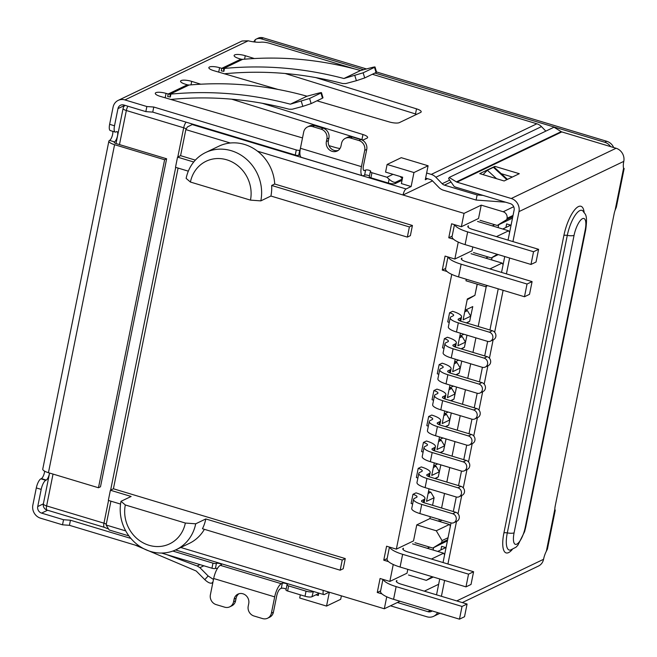 <?xml version="1.0" encoding="UTF-8"?>
<svg xmlns="http://www.w3.org/2000/svg" width="657" height="657" viewBox="0 0 657 657"><rect width="100%" height="100%" fill="white"/><g stroke="black" fill="none" stroke-linecap="round" stroke-linejoin="round"><path stroke-width="0.99" d="M467.184 299.715L474.912 295.338L467.332 298.976L463.128 319.828L470.708 316.189L467.431 310.621L465.123 309.923M460.434 333.198L457.896 345.763L465.476 342.125L462.2 336.556L459.892 335.858M455.202 359.133L452.665 371.698L460.245 368.06L456.968 362.492L454.66 361.802M449.971 385.068L447.433 397.633L455.014 394.003L451.737 388.427L449.437 387.737M444.74 411.003L442.21 423.568L449.79 419.938L446.514 414.362L444.206 413.672M439.508 436.938L436.979 449.503L444.559 445.873L441.282 440.297L438.975 439.607M434.285 462.873L431.748 475.438L439.328 471.808L436.051 466.232L433.743 465.542M429.054 488.816L426.516 501.373L434.096 497.743L430.82 492.167L428.512 491.477M427.518 178.679L425.284 179.747L428.101 165.769L401.263 157.68L387.113 164.464L413.959 172.545L428.101 165.769M413.959 172.545L411.134 186.531L406.083 188.953L192.23 124.567A9.42 2.505 11.4 0 0 191.343 123.738M432.503 180.88L403.037 195.006A5.379 1.725 -73.2 0 1 406.083 188.953M329.198 592.171L324.312 594.519A5.379 1.725 -73.2 0 1 323.786 594.585A5.379 1.725 -73.2 0 1 323.31 590.405L180.749 547.478M329.338 592.22L326.537 606.082L299.699 598.001L300.331 594.831M341.385 595.842L340.687 599.299L326.537 606.082M401.172 180.708L401.903 180.979M387.113 164.464L385.577 172.093L402.659 177.234L401.378 183.59L411.134 186.531M438.662 584.278L424.323 591.152M512.772 216.711L506.793 219.586L497.193 225.458L512.485 218.124M453.511 239.197L448.772 237.777L451.597 223.791L461.362 226.731L464.047 213.377L481.228 205.14L503.196 211.759A5.379 4.895 64.4 0 1 507.048 218.313L506.793 219.586M481.228 205.14L478.534 218.494L461.362 226.731M479.988 220.276L497.193 225.458M505.923 227.494L506.646 223.914L510.793 225.162M498.712 224.727L498.129 227.626M492.093 257.552L491.617 259.917M486.303 286.28L478.197 326.472M475.906 337.854L472.966 352.407M470.675 363.789L467.743 378.342M465.443 389.724L462.512 404.277M460.212 415.667L457.28 430.212M454.989 441.603L452.049 456.155M449.758 467.538L446.826 482.09M444.526 493.473L441.594 508.025M439.295 519.408L438.917 521.305M433.595 547.675L433.119 550.04M440.913 549.909L441.635 546.328L445.783 547.577M407.792 569.356L407.012 573.2L389.839 581.437L393.247 564.503M432.232 576.715L426.286 580.353L408.465 574.99M315.968 594.807L318.317 595.513L318.809 593.09M110.918 501.176L106.114 525.009L109.169 529.969L128.912 535.915M195.359 160.127L180.585 155.676L185.832 129.61L187.344 126.99L192.23 124.567M472.802 246.933L472.03 250.785L454.849 259.022L458.266 242.08M497.242 254.292L491.296 257.938L473.475 252.567M440.847 464.852L438.794 474.444M477.269 284.194L475.405 292.891M465.509 310.038L472.761 306.564L470.174 318.826M460.278 335.973L463.899 334.241M466.996 335.177L464.942 344.769M455.046 361.917L458.668 360.176M461.764 361.112L459.711 370.704M449.815 387.852L453.437 386.111M456.533 387.047L454.488 396.639M444.584 413.787L448.205 412.046M451.302 412.982L449.257 422.574M439.361 439.722L442.982 437.981M446.07 438.917L444.025 448.509M434.129 465.657L437.751 463.924M426.286 580.353L433.242 577.018M399.998 601.262L384.32 608.768L323.31 590.405M384.32 608.768L386.743 596.794M381.996 593.912L377.258 592.483L380.617 590.873M389.839 581.437L380.075 578.497L377.258 592.483M388.501 561.62L383.762 560.191L387.129 558.573M451.753 274.371L396.343 549.145L386.587 546.205L383.762 560.191M447.006 271.489L442.268 270.068L445.627 268.45M454.849 259.022L445.085 256.082L442.268 270.068M260.813 200.878A41.169 37.424 -115.6 0 0 246.457 159.199A41.169 37.424 -115.6 0 0 205.682 152.506A41.169 37.424 -115.6 0 0 186.136 178.392L190.423 182.046L250.465 200.122L260.813 200.878L270.922 196.032L407.34 237.103L410.379 235.649L412.424 225.482L274.708 184.017A41.169 37.424 -115.6 0 0 257.511 151.192L464.047 213.377M345.262 558.573L342.231 560.027L340.178 570.202L343.209 568.748L345.262 558.573L113.415 488.775L178.08 168.077M342.231 560.027L205.805 518.956L195.704 523.801L185.348 523.046L125.315 504.97L121.019 501.316A41.169 37.424 -115.6 0 0 135.383 542.986A41.169 37.424 -115.6 0 0 176.158 549.679L189.298 543.388A41.169 37.424 -115.6 0 0 204.393 529.32M257.511 151.192A41.169 37.424 -115.6 0 0 230.328 143.004A41.169 37.424 -115.6 0 0 218.822 146.215L205.682 152.506M509.602 232.43L508.633 230.788L496.454 236.627M491.296 257.938L498.252 254.596M428.118 493.473L430.82 492.167M435.427 478.657L438.301 476.892L439.328 471.808M433.341 467.529L436.051 466.232M440.65 452.722L443.532 450.957L444.559 445.873M438.572 441.594L441.282 440.297M445.881 426.787L448.764 425.022L449.79 419.938M443.803 415.659L446.514 414.362M451.113 400.844L453.995 399.086L455.014 394.003M449.035 389.724L451.737 388.427M456.344 374.909L459.218 373.151L460.245 368.06M454.258 363.789L456.968 362.492M461.575 348.974L464.45 347.216L465.476 342.125M459.489 337.854L462.2 336.556M466.798 323.039L469.681 321.281L470.708 316.189M464.721 311.919L467.431 310.621M503.09 264.73L502.12 263.079L471.061 253.725M474.912 295.338L477.163 284.161M508.633 230.788L477.573 221.434M412.563 543.848L443.623 553.202L431.444 559.041M444.592 554.853L443.623 553.202M450.39 526.117L449.421 524.475L429.892 518.595L430.278 516.689M432.577 505.307L434.096 497.743M447.631 539.767L441.652 542.633L432.791 548.061L447.417 540.851M121.019 501.316L131.129 496.47L110.384 490.229L108.331 500.396L120.568 504.083M396.343 549.145L413.524 540.908L416.76 524.894L429.892 518.595M434.934 478.51L438.301 476.892M440.165 452.574L443.532 450.957M445.389 426.639L448.764 425.022M450.62 400.696L453.995 399.086M455.851 374.761L459.218 373.151M461.083 348.826L464.45 347.216M466.314 322.891L469.681 321.281M487.625 285.647L485.498 286.666L465.977 280.785L466.289 279.225M412.424 225.482L409.393 226.936L271.67 185.471L274.708 184.017M407.34 237.103L409.393 226.936M180.585 155.676L177.546 157.13L175.501 167.297L188.321 171.165M110.384 490.229L113.415 488.775M340.178 570.202L202.455 528.737A41.169 37.424 -115.6 0 0 205.805 518.956M177.546 157.13L193.733 162M432.791 548.061L414.978 542.69M441.652 542.633L442.062 540.604L448.041 537.738M416.76 524.894L436.281 530.766L442.062 540.604M502.12 263.079L489.941 268.918M485.498 286.666L487.313 285.557M449.421 524.475L436.281 530.766M270.922 196.032A41.169 37.424 -115.6 0 0 271.67 185.471M190.423 182.046A33.096 30.091 64.4 0 1 226.747 159.807A33.096 30.091 64.4 0 1 250.465 200.122M125.315 504.97A33.096 30.091 -115.6 0 0 149.024 545.285A33.096 30.091 -115.6 0 0 185.348 523.046M176.158 549.679A41.169 37.424 -115.6 0 0 195.704 523.801M448.772 237.777L452.139 236.159M489.325 332.187A4.845 4.402 64.4 0 1 492.849 336.458A4.845 4.402 64.4 0 1 490.5 341.131A4.845 4.402 64.4 0 1 487.478 341.344L456.484 332.007L458.331 322.858A13.452 3.581 -168.6 0 1 450.193 317.774A13.452 3.581 -168.6 0 1 451.178 316.764L453.149 315.812A6.726 1.79 11.4 0 0 453.642 315.311A6.726 1.79 11.4 0 0 449.577 312.765L452.607 311.311A14.799 3.934 -168.6 0 1 461.559 316.904A14.799 3.934 -168.6 0 1 460.475 318.021L458.504 318.965A5.379 1.429 11.4 0 0 458.11 319.368A5.379 1.429 11.4 0 0 461.362 321.404L492.356 330.734L489.325 332.187L458.331 322.858M490.5 341.131L493.53 339.677A4.845 4.402 -115.6 0 0 495.879 335.004A4.845 4.402 -115.6 0 0 492.356 330.734M450.193 317.774L448.353 326.931A13.452 3.581 11.4 0 0 456.484 332.007M449.257 322.447A6.726 1.79 11.4 0 0 447.729 321.922L449.577 312.765M484.094 358.122A4.845 4.402 64.4 0 1 487.617 362.393A4.845 4.402 64.4 0 1 485.268 367.066A4.845 4.402 64.4 0 1 482.246 367.279L451.252 357.942L453.1 348.793A13.452 3.581 -168.6 0 1 444.97 343.71A13.452 3.581 -168.6 0 1 445.955 342.699L447.926 341.755A6.726 1.79 11.4 0 0 448.419 341.246A6.726 1.79 11.4 0 0 444.346 338.7L447.376 337.246A14.799 3.934 -168.6 0 1 456.328 342.839A14.799 3.934 -168.6 0 1 455.244 343.956L453.273 344.9A5.379 1.429 11.4 0 0 452.878 345.303A5.379 1.429 11.4 0 0 456.13 347.339L487.124 356.669L484.094 358.122L453.1 348.793M485.268 367.066L488.299 365.612A4.845 4.402 -115.6 0 0 490.648 360.939A4.845 4.402 -115.6 0 0 487.124 356.669M444.97 343.71L443.122 352.866A13.452 3.581 11.4 0 0 451.252 357.942M444.025 348.382A6.726 1.79 11.4 0 0 442.506 347.857L444.346 338.7M478.863 384.058A4.845 4.402 64.4 0 1 482.386 388.328A4.845 4.402 64.4 0 1 480.037 393.001A4.845 4.402 64.4 0 1 477.023 393.215L446.029 383.885L447.869 374.728A13.452 3.581 -168.6 0 1 439.738 369.645A13.452 3.581 -168.6 0 1 440.724 368.634L442.695 367.69A6.726 1.79 11.4 0 0 443.188 367.181A6.726 1.79 11.4 0 0 439.122 364.643L442.153 363.19A14.799 3.934 -168.6 0 1 451.096 368.774A14.799 3.934 -168.6 0 1 450.012 369.891L448.041 370.835A5.379 1.429 11.4 0 0 447.647 371.246A5.379 1.429 11.4 0 0 450.907 373.275L481.901 382.604L478.863 384.058L447.869 374.728M480.037 393.001L483.067 391.547A4.845 4.402 -115.6 0 0 485.424 386.874A4.845 4.402 -115.6 0 0 481.901 382.604M439.738 369.645L437.891 378.802A13.452 3.581 11.4 0 0 446.029 383.885M438.794 374.318A6.726 1.79 11.4 0 0 437.275 373.792L439.122 364.643M473.64 409.993A4.845 4.402 64.4 0 1 477.163 414.263A4.845 4.402 64.4 0 1 474.806 418.936A4.845 4.402 64.4 0 1 471.792 419.15L440.798 409.82L442.646 400.663A13.452 3.581 -168.6 0 1 434.507 395.58A13.452 3.581 -168.6 0 1 435.492 394.57L437.463 393.625A6.726 1.79 11.4 0 0 437.956 393.116A6.726 1.79 11.4 0 0 433.891 390.578L436.921 389.125A14.799 3.934 -168.6 0 1 445.873 394.709A14.799 3.934 -168.6 0 1 444.789 395.826L442.818 396.771A5.379 1.429 11.4 0 0 442.424 397.181A5.379 1.429 11.4 0 0 445.676 399.21L476.67 408.539L473.64 409.993L442.646 400.663M474.806 418.936L477.836 417.482A4.845 4.402 -115.6 0 0 480.193 412.81A4.845 4.402 -115.6 0 0 476.67 408.539M434.507 395.58L432.659 404.737A13.452 3.581 11.4 0 0 440.798 409.82M433.563 400.261A6.726 1.79 11.4 0 0 432.043 399.727L433.891 390.578M468.408 435.928A4.845 4.402 64.4 0 1 471.931 440.198A4.845 4.402 64.4 0 1 469.574 444.879A4.845 4.402 64.4 0 1 466.56 445.085L435.566 435.755L437.414 426.598A13.452 3.581 -168.6 0 1 429.276 421.515A13.452 3.581 -168.6 0 1 430.261 420.505L432.232 419.56A6.726 1.79 11.4 0 0 432.725 419.051A6.726 1.79 11.4 0 0 428.66 416.513L431.69 415.06A14.799 3.934 -168.6 0 1 440.642 420.644A14.799 3.934 -168.6 0 1 439.558 421.761L437.587 422.706A5.379 1.429 11.4 0 0 437.192 423.116A5.379 1.429 11.4 0 0 440.445 425.145L471.439 434.474L468.408 435.928L437.414 426.598M469.574 444.879L472.613 443.426A4.845 4.402 -115.6 0 0 474.962 438.745A4.845 4.402 -115.6 0 0 471.439 434.474M429.276 421.515L427.436 430.672A13.452 3.581 11.4 0 0 435.566 435.755M428.331 426.196A6.726 1.79 11.4 0 0 426.812 425.662L428.66 416.513M452.722 513.741A4.845 4.402 64.4 0 1 456.237 518.003A4.845 4.402 64.4 0 1 453.888 522.685A4.845 4.402 64.4 0 1 450.874 522.89L419.88 513.56L421.728 504.404A13.452 3.581 -168.6 0 1 413.59 499.328A13.452 3.581 -168.6 0 1 414.575 498.31L416.546 497.365A6.726 1.79 11.4 0 0 417.039 496.856A6.726 1.79 11.4 0 0 412.974 494.319L416.004 492.865A14.799 3.934 -168.6 0 1 424.948 498.458A14.799 3.934 -168.6 0 1 423.864 499.575L421.893 500.519A5.379 1.429 11.4 0 0 421.498 500.921A5.379 1.429 11.4 0 0 424.759 502.95L455.753 512.288L452.722 513.741L421.728 504.404M453.888 522.685L456.919 521.231A4.845 4.402 -115.6 0 0 459.276 516.55A4.845 4.402 -115.6 0 0 455.753 512.288M413.59 499.328L411.742 508.477A13.452 3.581 11.4 0 0 419.88 513.56M412.645 504.001A6.726 1.79 11.4 0 0 411.126 503.476L412.974 494.319M457.945 487.806A4.845 4.402 64.4 0 1 461.469 492.068A4.845 4.402 64.4 0 1 459.12 496.749A4.845 4.402 64.4 0 1 456.106 496.955L425.112 487.625L426.951 478.468A13.452 3.581 -168.6 0 1 418.821 473.393A13.452 3.581 -168.6 0 1 419.807 472.375L421.778 471.43A6.726 1.79 11.4 0 0 422.27 470.921A6.726 1.79 11.4 0 0 418.197 468.384L421.236 466.93A14.799 3.934 -168.6 0 1 430.179 472.523A14.799 3.934 -168.6 0 1 429.095 473.631L427.124 474.576A5.379 1.429 11.4 0 0 426.73 474.986A5.379 1.429 11.4 0 0 429.982 477.015L460.976 486.352L457.945 487.806L426.951 478.468M459.12 496.749L462.15 495.296A4.845 4.402 -115.6 0 0 464.499 490.615A4.845 4.402 -115.6 0 0 460.976 486.352M418.821 473.393L416.973 482.542A13.452 3.581 11.4 0 0 425.112 487.625M417.877 478.066A6.726 1.79 11.4 0 0 416.357 477.532L418.197 468.384M463.177 461.871A4.845 4.402 64.4 0 1 466.7 466.133A4.845 4.402 64.4 0 1 464.351 470.814A4.845 4.402 64.4 0 1 461.329 471.02L430.335 461.69L432.183 452.533A13.452 3.581 -168.6 0 1 424.044 447.45A13.452 3.581 -168.6 0 1 425.038 446.44L427.001 445.495A6.726 1.79 11.4 0 0 427.502 444.986A6.726 1.79 11.4 0 0 423.428 442.448L426.459 440.995A14.799 3.934 -168.6 0 1 435.41 446.579A14.799 3.934 -168.6 0 1 434.326 447.696L432.355 448.641A5.379 1.429 11.4 0 0 431.961 449.051A5.379 1.429 11.4 0 0 435.213 451.08L466.207 460.417L463.177 461.871L432.183 452.533M464.351 470.814L467.382 469.361A4.845 4.402 -115.6 0 0 469.73 464.68A4.845 4.402 -115.6 0 0 466.207 460.417M424.044 447.45L422.205 456.607A13.452 3.581 11.4 0 0 430.335 461.69M423.108 452.131A6.726 1.79 11.4 0 0 421.58 451.597L423.428 442.448M396.614 581.93L396.894 580.533A8.073 2.143 11.4 0 0 396.302 581.141A8.073 2.143 11.4 0 0 401.189 584.188L467.078 604.029L464.515 616.742L459.465 619.165L462.027 606.452L396.138 586.611A21.525 5.724 -168.6 0 1 383.212 579.441M467.078 604.029L462.027 606.452M382.941 579.359L380.551 591.193A21.525 5.724 11.4 0 0 393.568 599.324L459.465 619.165M403.127 549.638L403.406 548.242A8.073 2.143 11.4 0 0 402.815 548.85A8.073 2.143 11.4 0 0 407.701 551.896L473.59 571.738L471.028 584.451L465.977 586.873L468.54 574.161L402.642 554.319A21.525 5.724 -168.6 0 1 389.724 547.15M473.59 571.738L468.54 574.161M389.453 547.067L387.063 558.902A21.525 5.724 11.4 0 0 400.08 567.032L465.977 586.873M439.41 521.461L441.997 520.221M437.734 551.428L446.087 547.429M427.28 548.283L429.694 547.125M468.137 227.223L468.416 225.819A8.073 2.143 11.4 0 0 467.825 226.427A8.073 2.143 11.4 0 0 472.712 229.482L538.6 249.315L533.55 251.738L467.661 231.905A21.525 5.724 -168.6 0 1 454.734 224.735M454.463 224.653L452.073 236.487A21.525 5.724 11.4 0 0 465.09 244.618L530.987 264.451L536.038 262.028L538.6 249.315M530.987 264.451L533.55 251.738M447.951 256.944L445.569 268.779A21.525 5.724 11.4 0 0 458.578 276.909L524.475 296.742L529.526 294.328L532.088 281.607L527.037 284.029L461.148 264.196A21.525 5.724 -168.6 0 1 448.222 257.027M527.037 284.029L524.475 296.742M532.088 281.607L466.199 261.773A8.073 2.143 11.4 0 1 461.321 258.718A8.073 2.143 11.4 0 1 461.912 258.111L461.625 259.515M502.745 229.014L511.097 225.006M492.29 225.868L494.705 224.71M485.778 258.16L488.192 257.002M313.381 591.456L311.927 596.745L318.727 593.485M311.927 596.745A5.379 1.429 -168.6 0 1 305.02 596.244L287.602 590.996A2.694 0.714 -168.6 0 1 285.976 589.986L287.002 584.894A2.694 0.714 -168.6 0 1 287.199 584.697A2.694 0.714 -168.6 0 0 287.396 584.492A2.694 0.714 -168.6 0 0 285.343 583.359A2.694 0.714 -168.6 0 0 282.321 583.227L281.295 588.311L280.284 588.795A6.324 2.028 -73.2 0 0 276.704 595.907L273.427 612.184A8.073 7.342 64.4 0 1 269.592 617.26L267.571 618.229A8.073 7.342 64.4 0 1 262.545 618.574L254.004 616.003A8.073 7.342 64.4 0 1 248.215 606.173L248.732 603.627A8.073 7.342 64.4 0 0 245.915 595.456A8.073 7.342 64.4 0 0 237.916 594.142A8.073 7.342 64.4 0 0 234.089 599.217L236.109 598.248L235.592 600.794A8.073 7.342 64.4 0 1 231.765 605.869L229.745 606.838A8.073 7.342 64.4 0 1 224.719 607.183L216.169 604.612A8.073 7.342 64.4 0 1 210.388 594.782L213.673 578.505L274.683 596.876A11.703 3.753 -73.2 0 1 281.311 583.712L282.321 583.227M286.14 589.189A2.694 0.714 11.4 0 0 283.684 588.311A2.694 0.714 11.4 0 0 281.295 588.311M217.459 568.412A2.694 0.714 11.4 0 0 215.406 568.469A2.694 0.714 -168.6 0 1 211.948 568.223L161.565 553.054M140.13 546.599L69.428 525.313L62.522 524.812L40.562 518.201A10.767 9.781 64.4 0 1 32.85 505.085L36.307 487.921A8.073 2.587 -73.2 0 1 40.882 478.838L41.383 478.6A5.379 1.725 106.8 0 0 44.635 471.176M426.639 173.021L431.255 174.409A10.767 9.781 64.4 0 1 435.862 177.242L442.161 183.714L449.643 180.133M545.844 131.121L541.467 126.62A10.767 9.781 -115.6 0 0 536.859 123.787L372.363 74.266M354.731 68.952L269.6 43.321A8.073 2.143 11.4 0 0 260.919 42.188A13.452 3.581 -168.6 0 1 248.239 40.791L242.08 41.005M114.581 144.688A9.42 2.505 -168.6 0 1 108.881 141.124L42.746 469.139A9.42 2.505 11.4 0 0 48.437 472.695L114.581 144.688L164.611 159.75L166.632 158.78L116.601 143.719A4.032 1.076 -168.6 0 1 114.162 142.191A4.032 1.076 -168.6 0 1 114.458 141.887A5.379 1.725 -73.2 0 0 117.34 136.566A5.379 1.725 -73.2 0 0 117.036 131.646A5.379 1.725 -73.2 0 0 116.511 131.712L116.002 131.958A8.073 2.587 -73.2 0 1 115.213 132.057L110.335 130.587A8.073 2.587 -73.2 0 1 109.629 124.313L113.086 107.148A10.767 9.781 64.4 0 1 118.194 100.381A10.767 9.781 64.4 0 1 124.904 99.921L146.864 106.533L153.771 107.034L296.291 149.944A2.694 0.714 11.4 0 0 299.74 150.19A2.694 0.714 -168.6 0 1 300.109 150.092M366.737 149.41A8.073 7.342 -115.6 0 0 360.948 139.571L358.927 140.541A8.073 7.342 64.4 0 1 364.717 150.379L366.737 149.41L363.452 165.679A6.324 2.028 106.8 0 0 364.003 170.598A6.324 2.028 106.8 0 0 364.627 170.516L365.637 170.032A2.694 0.714 -168.6 0 1 368.659 170.163A2.694 0.714 -168.6 0 1 370.712 171.296A2.694 0.714 -168.6 0 1 370.515 171.502A2.694 0.714 11.4 0 0 370.318 171.707A2.694 0.714 11.4 0 0 371.944 172.725L386.924 177.234L392.985 174.327M339.989 148.515A8.073 2.143 -168.6 0 1 335.678 147.603L328.968 145.64M302.507 137.921L160.382 96.407A8.073 2.143 -168.6 0 1 155.29 93.294A8.073 2.143 -168.6 0 1 166.049 93.376L168.2 94.008L167.683 96.554L170.335 96.998L169.958 94.189L168.2 94.008L187.352 84.827L185.249 84.17A8.073 2.143 -168.6 0 1 180.56 81.181A8.073 2.143 -168.6 0 1 191.704 81.386L200.755 84.195M262.143 103.248L362.96 134.529A8.073 2.143 -168.6 0 1 367.633 137.51A8.073 2.143 -168.6 0 1 367.041 138.118L362.565 140.27M315.705 77.567L416.522 108.848A8.073 2.143 -168.6 0 1 421.194 111.838A8.073 2.143 -168.6 0 1 420.603 112.446L399.382 122.621A8.073 2.143 -168.6 0 1 389.24 121.931L316.961 100.817M277.821 89.385L213.944 70.726A8.073 2.143 -168.6 0 1 208.852 67.622A8.073 2.143 -168.6 0 1 219.602 67.704L221.762 68.336L221.245 70.874L223.889 71.317L223.52 68.517L221.762 68.336L240.914 59.155L238.811 58.498A8.073 2.143 -168.6 0 1 234.114 55.508A8.073 2.143 -168.6 0 1 245.266 55.714L254.308 58.522M36.307 487.921L41.194 489.391L37.728 506.555A5.379 4.895 64.4 0 0 41.588 513.109L63.548 519.728L62.522 524.812M63.548 519.728L70.455 520.229L69.428 525.313M70.455 520.229L130.891 538.42M172.857 551.059L212.975 563.139L211.948 568.223M215.406 568.469L216.424 563.386A2.694 0.714 -168.6 0 1 212.975 563.139M216.424 563.386A2.694 0.714 -168.6 0 1 219.454 563.517A2.694 0.714 -168.6 0 1 221.508 564.65A2.694 0.714 -168.6 0 1 221.31 564.856L220.3 565.34A11.703 3.753 106.8 0 0 213.673 578.505M274.683 596.876L271.398 613.153A8.073 7.342 64.4 0 1 267.571 618.229M287.602 590.996L288.628 585.913A2.694 0.714 -168.6 0 1 287.002 584.894M288.628 585.913L306.047 591.16L305.02 596.244M312.954 591.661A5.379 1.429 -168.6 0 1 306.047 591.16M363.107 140.007A8.073 2.143 11.4 0 0 361.933 139.613L231.601 99.166M189.06 85.032L169.958 94.189A376.699 342.478 64.4 0 1 170.919 94.099C210.79 90.37 250.604 93.729 290.353 104.184L307 96.209C267.769 85.262 228.455 81.534 189.06 85.032L187.352 84.827M370.318 171.707L369.291 176.79A2.694 0.714 11.4 0 0 370.918 177.809L371.944 172.725M369.456 176.002A2.694 0.714 11.4 0 0 367 175.115A2.694 0.714 11.4 0 0 364.61 175.115L363.6 175.6A11.703 3.753 -73.2 0 1 362.45 175.748A11.703 3.753 -73.2 0 1 361.432 166.648L300.421 148.277A11.703 3.753 106.8 0 0 301.44 157.376L362.45 175.748M364.717 150.379L361.432 166.648M300.421 148.277L303.698 132.008A8.073 7.342 64.4 0 1 307.533 126.932A8.073 7.342 64.4 0 1 312.56 126.579L314.58 125.61L323.121 128.189A8.073 7.342 64.4 0 1 328.911 138.019L328.393 140.557A8.073 7.342 -115.6 0 0 330.767 148.31A8.073 7.342 -115.6 0 0 338.158 150.445M300.06 155.142A2.694 0.714 11.4 0 0 298.713 155.282L299.74 150.19M296.291 149.944L295.264 155.027A2.694 0.714 11.4 0 0 298.713 155.282M295.264 155.027L152.744 112.117L153.771 107.034M152.744 112.117L145.838 111.616L146.864 106.533M115.213 132.057A8.073 2.587 -73.2 0 1 114.507 125.783L117.973 108.619A5.379 4.895 64.4 0 1 120.527 105.235A5.379 4.895 64.4 0 1 123.877 105.005L145.838 111.616M450.907 182.038L444.469 185.134L477.13 194.965L476.103 200.048L443.442 190.218A10.767 9.781 64.4 0 1 438.835 187.385L432.536 180.913A5.379 4.895 64.4 0 0 430.228 179.501L425.613 178.104M444.469 185.134A5.379 4.895 64.4 0 1 442.161 183.714M402.298 179.024L395.498 182.285C394.003 182.613 391.868 181.595 389.108 179.238L386.924 177.234M400.187 176.495L402.355 178.753M389.108 179.238L388.336 183.048L370.918 177.809M416.669 114.334A8.073 2.143 11.4 0 0 415.495 113.94L285.154 73.494M240.914 59.155L242.622 59.36L223.52 68.517A376.699 342.478 64.4 0 1 224.472 68.427C264.352 64.698 304.158 68.057 343.915 78.511L360.553 70.529C321.322 59.582 282.017 55.861 242.622 59.36M505.611 202.192L476.103 200.048M477.13 194.965L483.035 195.392M212.835 582.644L211.858 583.112C210.076 583.539 207.727 582.389 204.795 579.663L196.221 571.015L135.235 545.121M108.881 141.124A9.42 2.505 -168.6 0 1 109.579 140.417A5.379 1.725 106.8 0 0 111.994 136.615A5.379 1.725 106.8 0 0 112.807 131.334M41.194 489.391A8.073 2.587 -73.2 0 1 45.76 480.308L40.882 478.838M238.967 593.747A8.073 7.342 -115.6 0 0 236.109 598.248M388.336 183.048A5.379 1.429 11.4 0 0 395.243 183.549L402.043 180.289M307.533 126.932L309.554 125.963A8.073 7.342 64.4 0 1 314.58 125.61M323.121 128.189L321.101 129.158A8.073 7.342 64.4 0 1 326.89 138.988L326.373 141.526A8.073 7.342 64.4 0 0 329.19 149.697A8.073 7.342 64.4 0 0 337.181 151.011A8.073 7.342 64.4 0 0 341.016 145.936L341.533 143.398A8.073 7.342 64.4 0 1 345.36 138.323L347.381 137.354A8.073 7.342 64.4 0 1 352.407 137.001L360.948 139.571M166.591 554.565L197.166 565.973L199.917 567.673L208.146 575.975L213.484 579.441M49.48 473.007A5.379 1.725 -73.2 0 1 46.269 480.07L45.76 480.308M235.592 600.794L233.572 601.763A8.073 7.342 64.4 0 1 229.745 606.838M233.572 601.763L234.089 599.217M290.353 104.184L309.578 98.476L320.953 93.023C322.094 92.399 321.01 92.514 317.692 93.36L307 96.209M322.48 98.172L320.953 93.023L321.47 92.662L322.998 97.819L322.48 98.172L311.155 103.601L302.836 106.368L292.242 109.226L289.154 109.226C249.701 98.887 210.207 95.643 170.672 99.47M170.335 96.998L170.919 94.099M358.927 140.541L350.386 137.97L352.407 137.001M345.36 138.323A8.073 7.342 64.4 0 1 350.386 137.97M321.101 129.158L312.56 126.579M223.889 71.317L224.472 68.427M343.915 78.511L363.132 72.804L374.515 67.351C375.656 66.727 374.564 66.842 371.254 67.687L360.553 70.529M376.042 72.5L374.515 67.351L375.032 66.989L376.56 72.147L376.042 72.5L364.717 77.928L356.398 80.696L345.804 83.554L342.708 83.546C303.263 73.214 263.769 69.962 224.234 73.798M253.84 41.687L255.277 39.642A8.073 7.342 64.4 0 1 256.123 39.157A8.073 7.342 64.4 0 1 261.149 38.804L263.17 37.835L366.507 68.952M256.123 39.157L258.144 38.188A8.073 7.342 64.4 0 1 263.17 37.835M376.502 71.958L606.781 141.288A10.767 9.781 64.4 0 1 613.695 147.546M164.611 159.75L98.468 487.757L48.437 472.695M507.45 179.377L494.294 167.297L493.415 167.338L506.843 179.673M496.544 178.688L487.346 170.245L483.059 174.631M487.346 170.245L493.415 167.338M462.282 602.584L538.444 566.071A10.767 9.781 -115.6 0 0 543.553 559.304A10.767 3.449 -73.2 0 1 546.361 551.207L547.421 549.055L555.214 510.374L554.837 509.183A8.073 2.587 -73.2 0 1 555.198 506.062L614.164 213.648A8.073 2.587 -73.2 0 1 615.108 210.248L616.365 207.136L624.15 168.504L623.583 168.225A10.767 3.449 -73.2 0 1 623.789 161.367A10.767 9.781 -115.6 0 0 616.077 148.26L511.269 198.504A10.767 9.781 64.4 0 1 518.981 211.611L512.936 241.587M606.781 141.288L604.76 142.257A10.767 9.781 64.4 0 1 610.616 146.618M604.76 142.257L374.892 73.05M363.723 69.691L261.149 38.804M98.468 487.757L100.488 486.788L166.632 158.78M511.269 198.504L457.001 182.161A2.694 2.447 64.4 0 1 456.385 181.882L449.183 177.456L448.616 178.589L454.127 186.416A8.073 7.342 64.4 0 0 455.974 187.245L510.243 203.588A5.379 4.895 -115.6 0 1 514.103 210.141L508.05 240.117M504.74 256.55L501.546 272.409M498.228 288.842L489.933 330.003M487.634 341.385L484.702 355.938M482.402 367.32L479.47 381.873M477.179 393.256L474.239 407.808M471.948 419.191L469.016 433.743M466.716 445.126L463.785 459.686M461.485 471.061L458.553 485.622M456.262 497.004L453.322 511.557M451.031 522.939L443.04 562.54M439.73 578.965L436.535 594.831M432.142 610.936A5.379 4.895 64.4 0 1 431.304 611.462A5.379 4.895 64.4 0 1 427.953 611.692L430.54 610.452M437.611 612.587A10.767 9.781 64.4 0 1 433.628 616.315A10.767 9.781 64.4 0 1 426.927 616.775L390.496 605.811M509.618 258.02L506.424 273.879M503.114 290.312L494.655 332.253M493.12 339.874L489.424 358.188M487.888 365.809L484.193 384.123M482.657 391.744L478.961 410.058M477.425 417.68L473.738 435.993M472.202 443.623L468.507 461.937M466.971 469.558L463.275 487.872M461.74 495.493L458.044 513.807M456.508 521.428L447.926 564.01M444.608 580.435L441.414 596.301M397.411 602.502L427.953 611.692M519.285 173.703L494.885 166.361L479.725 173.629L504.133 180.971L519.285 173.703M456.385 181.882L561.193 131.646A2.694 2.447 -115.6 0 0 561.809 131.917L616.077 148.26M512.378 177.02L501.225 173.662M494.885 166.361L494.631 167.609M561.193 131.646L553.991 127.212L449.183 177.456M125.725 530.913L106.114 525.009M106.253 524.311A4.032 1.076 11.4 0 0 103.962 523.177A5.379 1.725 106.8 0 0 104.438 527.366L107.526 528.639M108.545 500.462L103.962 523.177L46.614 505.915A5.379 1.725 106.8 0 0 47.082 510.095L104.438 527.366M119.475 144.581L126.341 110.516A5.379 1.429 -168.6 0 1 123.089 108.487L116.018 143.522M49.579 473.04L43.362 503.878A5.379 1.429 11.4 0 0 46.614 505.915L53.036 474.075M127.885 106.212A5.379 1.725 106.8 0 0 126.341 110.516L183.689 127.787A5.379 1.725 -73.2 0 1 186.153 122.177M177.801 157.007L183.689 127.787A4.032 1.076 -168.6 0 1 186.021 128.969M185.832 129.61L230.328 143.004M513.027 215.447L507.048 218.313M175.715 167.363L110.631 490.106M503.196 211.759L513.7 206.717M458.504 318.965L458.315 319.902M460.475 318.021L459.9 320.879M453.084 345.837L453.273 344.9M455.244 343.956L454.669 346.814M448.041 370.835L447.852 371.772M450.012 369.891L449.437 372.749M442.818 396.771L442.629 397.707M444.789 395.826L444.206 398.684M437.587 422.706L437.398 423.642M439.558 421.761L438.983 424.619M421.893 500.519L421.712 501.447M423.864 499.575L423.289 502.424M427.124 474.576L426.935 475.512M429.095 473.631L428.52 476.489M432.355 448.641L432.166 449.577M434.326 447.696L433.751 450.554M393.568 599.324L396.138 586.611M400.08 567.032L402.642 554.319M465.09 244.618L467.661 231.905M461.148 264.196L458.578 276.909M431.255 174.409L536.859 123.787M248.239 40.791L124.904 99.921M363.535 170.188L364.627 170.516M273.427 612.184L271.398 613.153M361.933 139.613L362.96 134.529M191.006 84.86L191.704 81.386M165.153 97.794L166.049 93.376M364.61 175.115L365.637 170.032M114.507 125.783L109.629 124.313M435.862 177.242L541.467 126.62M415.495 113.94L416.522 108.848M244.568 59.187L245.266 55.714M218.715 72.122L219.602 67.704M41.588 513.109L47.575 510.243M281.311 583.712L220.3 565.34M395.243 183.549L395.498 182.285M37.728 506.555L43.362 503.853M208.146 575.975L204.795 579.663M109.579 140.417L114.458 141.887L114.318 142.585M46.269 480.07L41.383 478.6M124.879 105.309L117.973 108.619M301.259 101.244L302.836 106.368M326.373 141.526L328.393 140.557M326.89 138.988L328.911 138.019M354.821 75.563L356.398 80.696M199.983 564.618L197.166 565.973M211.858 583.112L212.999 581.864M309.578 98.476L311.155 103.601M363.132 72.804L364.717 77.928M255.277 39.642L254.793 42.015M199.917 567.673L203.859 565.784M546.361 551.207L554.837 509.183M615.108 210.248L623.583 168.225M512.214 549.564A25.648 8.221 -73.2 0 1 503.911 532.942L563.895 235.444A25.648 8.221 -73.2 0 1 575.056 209.369A25.648 8.221 -73.2 0 1 584.147 212.383M623.789 161.367L518.981 211.611M456.746 600.917L543.553 559.304M457.001 182.161L561.809 131.917M503.911 532.942A4.032 1.076 -168.6 0 1 507.303 532.901A22.034 7.063 106.8 0 0 510.456 550.073L515.983 547.207L517.847 545.269L524.582 531.702L525.797 526.889A8.073 2.143 -168.6 0 1 525.206 527.497A14.799 4.747 -73.2 0 1 516.829 544.144A14.799 4.747 -73.2 0 1 514.086 532.827A8.073 2.143 -168.6 0 1 507.303 532.901L567.287 235.403A4.032 1.076 11.4 0 0 563.895 235.444M585.19 229.999A8.073 2.143 -168.6 0 0 585.781 229.392C587.875 213.205 584.87 214.609 582.964 210.987L582.956 210.979A22.034 7.063 106.8 0 0 567.287 235.403A8.073 2.143 11.4 0 0 574.07 235.329A14.799 4.747 -73.2 0 1 582.455 218.682A14.799 4.747 -73.2 0 1 585.19 229.999L525.206 527.497M514.086 532.827L574.07 235.329M323.786 594.585L175.559 549.958M43.362 503.878A5.379 5.379 0 0 0 47.082 510.095M125.002 105.342A5.379 5.379 0 0 0 123.089 108.487M461.559 316.904L460.697 321.183M456.328 342.839L455.465 347.126M451.096 368.774L450.234 373.061M445.873 394.709L445.003 398.996M440.642 420.644L439.779 424.931M424.948 498.458L424.085 502.736M430.179 472.523L429.317 476.801M435.41 446.579L434.548 450.866M242.08 40.997L118.194 100.381M439.944 613.285L433.628 616.315M585.781 229.392L525.797 526.889"/></g></svg>
